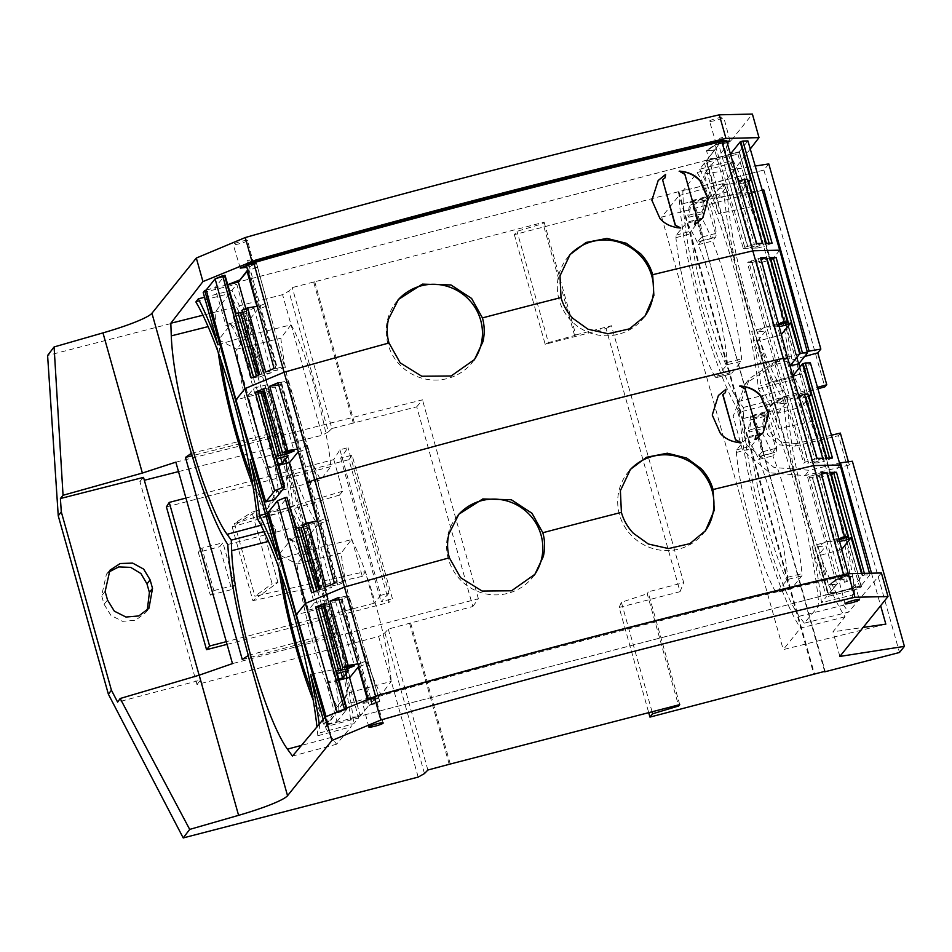 <?xml version="1.0" encoding="UTF-8"?>
<svg xmlns="http://www.w3.org/2000/svg" width="952" height="952" viewBox="0 0 952 952"><rect width="100%" height="100%" fill="white"/><g stroke="black" fill="none" stroke-linecap="round" stroke-linejoin="round"><path stroke-width="0.71" stroke-dasharray="4.76 3.57" d="M291.003 324.834L280.852 338.174L281.066 340.15C285.529 381.93 305.794 453.426 320.681 479.903L330.844 466.575L330.677 464.826C327.036 424.14 305.806 349.241 291.003 324.834L247.52 335.675L236.631 349.229L280.852 338.174M330.844 466.575L287.575 478.166L276.687 491.732L266.37 509.844L278.508 494.731A107.671 17.945 -104.5 0 0 230.693 324.632L218.555 339.745L236.631 349.229A96.973 16.16 -104.5 0 0 236.846 351.324A96.973 16.16 -104.5 0 0 276.687 491.732L320.681 479.903M278.508 494.731L287.575 478.166A93.236 15.53 -104.5 0 0 287.421 476.309A93.236 15.53 -104.5 0 0 247.52 335.675L230.693 324.632M218.555 339.745A111.408 18.564 -104.5 0 0 221.019 360.368M251.423 477.107A111.408 18.564 -104.5 0 0 266.37 509.844M252.851 485.33A119.5 19.909 75.5 0 0 271.201 522.517L275.58 528.55L264.037 531.573M278.639 567.368A119.5 19.909 75.5 0 1 275.985 539.558L275.58 528.55M195.886 301.962L229.468 293.597A143.026 23.824 75.5 0 1 267.56 393.759A143.026 23.824 75.5 0 1 290.657 509.796A143.026 23.824 75.5 0 1 327.857 608.28A143.026 23.824 75.5 0 1 351.228 726.781L336.591 744.226L331.582 737.336A119.5 19.909 75.5 0 1 313.232 700.148M229.468 293.597L215.152 312.161L202.919 315.219M218.258 352.549A119.5 19.909 75.5 0 1 215.604 324.739L215.152 312.161M311.804 691.926A111.408 18.564 75.5 0 0 326.75 724.662L338.888 709.549L347.956 692.985A93.236 15.53 -104.5 0 0 308.603 551.684A93.236 15.53 -104.5 0 0 307.912 550.494L297.012 564.048A96.973 16.16 -104.5 0 0 336.294 705.134A96.973 16.16 -104.5 0 0 337.067 706.551L347.956 692.985L391.224 681.394L381.062 694.722L380.36 693.389C365.199 665.424 345.231 593.667 341.232 552.993L297.012 564.048L278.936 554.564L291.086 539.451A107.671 17.945 75.5 0 1 338.888 709.549M281.399 575.187A111.408 18.564 75.5 0 1 278.936 554.564M336.591 744.226L292.49 756.078M324.787 717.558L326.869 724.936L360.332 715.928L356.893 703.683M326.869 724.936L325.286 726.816L358.666 717.903L353.799 723.71L320.265 732.802L317.813 735.729L351.228 726.781M368.805 727.007L362.629 703.052L375.873 697.209L394.176 692.033C548.126 648.705 697.983 610.053 843.758 576.067L843.769 575.401L848.696 575.294L837.213 578.947L828.561 584.909L836.701 584.064L829.846 592.656L835.13 592.537L351.276 718.367L362.093 713.822L369.019 705.146L360.332 715.928M362.629 703.052C363.271 703.671 366.687 702.969 372.887 700.946L369.102 705.456L379.8 701.481L378.551 697.685L379.693 701.112L369.019 705.146L362.093 713.822L351.276 718.367L861.155 585.706L828.014 594.845L706.051 160.959L739.192 151.784L747.915 140.92M317.813 735.729A143.335 23.883 -104.5 0 0 316.968 726.888M290.657 509.796L257.219 518.388M246.865 267.262L250.662 266.108L247.615 270.047M246.401 265.525L248.329 265.025L247.08 260.574A7.116 0.869 -15.7 0 1 249.769 259.979L250.947 264.477L253.791 264.573L250.662 266.108M246.306 265.156L248.329 265.025M204.549 297.262L231.979 290.336A155.723 25.942 75.5 0 1 250.983 334.759L236.75 284.148L231.979 290.336M203.204 292.478L236.75 284.148M206.275 290.086L227.742 284.707M326.75 724.662L337.067 706.551L381.062 694.722M291.086 539.451L307.912 550.494L351.383 539.653L341.232 552.993M799.787 367.246L831.322 475.905L861.155 585.706L831.322 475.905L801.643 373.719L810.366 362.867M779.712 250.174L770.942 261.086L798.835 363.735L770.942 261.086L739.192 151.784L770.644 261.455L739.192 151.784L730.398 154.069L740.799 192.34L717.332 198.444L725.46 188.317L717.582 189.15L706.598 150.999L714.726 150.13L707.86 158.627L713.119 158.496L229.277 284.327L706.598 160.257L713.119 158.496L707.86 158.627L706.598 160.257L717.332 198.444M323.216 719.438L325.286 726.816M319.217 724.198A155.414 25.894 75.5 0 1 320.265 732.802M310.566 674.468L344.445 667.281L358.666 717.903M344.445 667.281A155.723 25.942 75.5 0 1 353.799 723.71M375.873 697.209L375.707 696.578L393.997 691.39C547.959 647.872 697.887 609.209 843.769 575.401L848.696 575.294L837.213 578.947L828.668 585.278L837.355 579.482L809.176 476.44L807.689 477.452L812.675 477.345L830.489 541.747L838.89 538.856M368.602 700.255L368.424 699.637L375.695 696.578L368.424 699.637L378.551 697.685L379.8 701.481M369.923 700.101L340.221 597.38L348.884 595.595L349.087 596.19L341.708 599.272L359.785 663.603L367.71 660.283L368.638 663.056L358.773 666.769M370.602 700.065L371.851 704.492L372.506 704.468L371.078 699.446L378.551 697.685L348.884 595.595M378.706 698.221L373.208 699.458L374.541 703.897A7.116 0.869 164.3 0 0 371.851 704.492M374.303 699.268L376.028 699.47L372.887 700.946M383.192 722.973L376.028 699.47M726.566 140.813L724.996 142.098L726.745 141.443L723.08 142.883L715.249 145.085L706.491 150.63L714.643 149.821L707.86 158.627L714.726 150.13L725.46 188.317M247.639 265.037L247.806 265.644L246.473 265.786L249.126 265.596L256.6 263.823L257.73 267.203L247.77 270.594M247.579 240.523A7.473 0.904 -15.7 0 1 247.52 240.689A7.473 0.904 -15.7 0 1 240.035 243.581A7.473 0.904 -15.7 0 1 233.204 244.557A7.473 0.904 -15.7 0 1 233.264 244.39A7.473 0.904 -15.7 0 1 240.761 241.499A7.473 0.904 -15.7 0 1 247.579 240.523L253.791 264.573M250.947 264.477L256.457 263.287L257.635 266.834M247.08 260.574L247.734 260.55L249.126 265.596L256.6 263.823L268.131 305.509L257.778 309.4L249.472 319.741L226.04 325.81L227.314 324.215L242.105 320.384L248.067 312.97L233.276 316.802L236.084 313.303M217.913 344.826L250.983 334.759M351.383 539.653L352.026 540.784C367.055 566.547 388.035 641.779 391.224 681.394M723.258 183.522L678.978 195.588A134.434 22.396 -104.5 0 0 700.41 310.876A134.434 22.396 -104.5 0 0 739.466 412.204L783.758 400.637C770.965 380.264 757.935 346.504 744.666 299.38C732.231 253.458 725.091 214.843 723.258 183.522L711.168 198.575L704.254 173.978L752.401 114.073M704.254 173.978L755.222 166.041M768.788 163.922L763.873 170.039L689.141 189.388L825.17 671.255M450.272 764.028L410.621 622.977L472.846 606.519L416.726 406.837L353.299 423.081L313.648 282.042L544.127 222.173L543.033 223.541L517.019 231.324L514.354 234.644L689.569 188.805M313.648 282.042L292.264 287.575L288.861 291.11L282.577 294.644L47.6 355.477M709.502 121.094C710.299 119.654 725.436 115.739 723.758 117.405C722.949 118.833 707.812 122.76 709.502 121.094L716.547 144.93L718.343 145.025L714.726 150.13L706.598 150.999L715.249 145.085L744.773 247.341L743.298 248.365L724.627 184.307L717.582 189.15M730.065 141.027L723.758 117.405M191.459 453.283L279.983 431.292L277.544 434.326L192.173 455.722M227.778 544.485L315.981 521.839A134.434 22.396 75.5 0 1 298.309 485.449A134.434 22.396 75.5 0 1 279.983 431.292M248.27 655.369L336.353 631.831A134.434 22.396 75.5 0 1 322.621 571.962A134.434 22.396 75.5 0 1 315.981 521.839M242.284 659.558L333.914 634.865L277.544 434.326M336.353 631.831L333.914 634.865M881.397 572.973L848.565 612.112L804.273 623.155L818.91 605.698L852.516 597.297L854.967 594.381L821.481 602.64A155.723 25.942 -104.5 0 0 812.127 546.21L826.348 596.821L821.481 602.64M799.894 367.115L861.56 586.515L859.989 588.395L826.348 596.821M861.56 586.515L828.014 594.845M739.026 151.999L706.467 160.424L828.43 594.346L835.13 592.537L829.846 592.656L828.573 594.179L817.839 555.992L841.723 549.375M852.349 576.115L852.302 576.281C849.922 577.685 846.019 578.887 840.568 579.875L829.846 592.656L836.784 584.373L828.668 585.278M852.302 576.281L846.114 576.96L847.387 581.375L846.423 581.767L816.507 474.429L809.176 476.44M843.948 576.031L848.863 575.924L846.114 576.96M831.025 476.274L860.989 585.92M801.56 373.743L768.597 382.704L801.215 374.243M770.644 261.455L801.12 374.279M737.895 154.045L752.615 206.394C745.832 187.782 739.288 172.455 732.992 160.412L699.661 169.254L704.432 163.066L737.895 154.045L739.442 152.046L706.051 160.959M732.992 160.412L730.589 163.53L697.15 172.514L682.834 191.09L726.912 179.274L750.259 148.988M724.829 141.491L723.841 141.919L722.604 137.469L719.712 138.314A7.116 0.869 -15.7 0 1 722.604 137.469M726.685 141.217L723.841 141.919M727.102 142.657L718.343 145.025M284.065 452.462A155.723 25.942 75.5 0 1 293.156 506.69A155.723 25.942 75.5 0 1 311.363 549.578L284.065 452.462L250.186 459.649M265.441 513.913L293.156 506.69M278.293 559.645L311.363 549.578M376.004 698.661L346.73 595.94M373.208 699.458L374.433 699.101M372.506 704.468L374.541 703.897M848.863 575.924L848.256 573.687M847.113 576.555L818.779 473.489L816.507 474.429M846.423 581.767L844.483 582.231L843.293 577.757L840.628 578.376L811.77 475.536M840.628 578.376L837.355 579.482M721.652 137.861L723.08 142.883L715.095 144.537L706.491 150.63M715.095 144.537L718.522 143.954L747.379 246.449L744.773 247.341M718.367 143.407L719.855 143.05M719.712 138.314L721.033 142.776L716.594 144.763M247.734 260.55L249.769 259.979M253.744 263.692L282.339 366.841L284.684 367.091L277.306 370.185L265.679 371.994M256.457 263.287L284.493 366.508M783.758 400.637C786.09 434.052 793.861 474.334 807.106 521.506C820.243 566.559 832.881 598.32 845.043 616.789L832.952 631.831L863.167 627.428M804.273 623.155L799.263 616.253A119.5 19.909 75.5 0 1 743.667 418.475L743.262 407.468L738.883 401.435L783.151 390.356A119.904 19.98 75.5 0 1 727.364 191.911L726.912 179.274M783.151 390.356L787.363 396.163L787.744 406.73A119.904 19.98 75.5 0 0 843.531 605.174L848.565 612.112M839.866 656.428L832.952 631.831M711.168 198.575L762.231 190.102M763.873 170.039L824.825 386.857M831.429 435.219L796.645 443.537L794.777 446.179L779.283 444.846L767.49 434.528L764.147 419.356L770.584 405.421L781.497 398.9L817.911 388.785M794.777 446.179L838.545 435.671L899.485 652.489M824.622 671.398L689.141 189.388M678.871 191.578L814.484 674.028M678.324 192.185L813.936 674.635M514.354 234.644L545.175 344.279L606.079 328.511L680.049 591.68L619.145 607.447L648.717 712.655M544.127 222.173L575.829 334.937L574.627 335.544L548.412 342.637L517.019 231.324M548.412 342.637L545.175 344.279M574.627 335.544L543.033 223.541M575.829 334.937L611.47 325.715L683.691 582.636L648.038 591.87L647.217 593.786L678.359 704.98M679.74 704.623L648.038 591.87M354.322 422.64L314.672 281.578M353.299 423.081L331.879 428.507L292.264 287.575M331.879 428.507L328.428 431.863L288.861 291.11M328.428 431.863L322.097 435.243L282.577 294.644M418.178 777.094L378.658 636.495L196.993 684.548L139.885 481.391L144.335 480.272M178.512 471.609L322.097 435.243M147.262 610.268L145.823 612.481L135.577 620.276L122.618 621.347L110.92 615.397L104.054 604.234L101.65 595.666L106.434 574.187L108.266 572.319M721.033 142.776L719.724 143.228M472.846 606.519L478.368 598.737L232.478 663.603M410.621 622.977L388.261 629.093L384.905 632.818L378.658 636.495M196.993 684.548L200.503 680.097L117.631 702.124M416.726 406.837L422.462 399.84L175.846 462.148M139.885 481.391L143.526 477.38M478.368 598.737L422.462 399.84M185.938 498.063L333.795 459.59L339.912 449.76L348.027 447.678L340.685 458.126L352.073 455.199L392.438 598.772L389.047 602.426L348.932 459.685L352.073 455.199M339.912 449.76L380.824 595.321L388.94 593.227L348.027 447.678M277.925 582.445L257.683 510.439L251.959 512.128L272.094 583.731L277.925 582.445L260.777 594.929L254.91 596.238L272.094 583.731M652.072 711.787L621.382 602.259L647.217 593.786M621.382 602.259L619.145 607.447M838.545 435.671L840.354 433.089M848.411 461.756L849.327 465.004L852.361 461.22M871.508 573.187L880.636 605.698M424.473 773.559L384.905 632.818M427.876 770.025L388.261 629.093M449.261 764.492L409.61 623.441M843.293 577.757L838.783 579.816L845.043 603.711M847.387 581.375A7.116 0.869 164.3 0 0 844.483 582.231M838.843 579.661L840.568 579.875M697.15 172.514A143.026 23.824 75.5 0 1 735.241 272.688A143.026 23.824 75.5 0 1 758.339 388.713A143.026 23.824 75.5 0 1 795.539 487.21A143.026 23.824 75.5 0 1 818.91 605.698M738.883 401.435A119.5 19.909 75.5 0 1 683.286 203.657L682.834 191.09M765.039 416.322L763.385 428.388A104.565 17.422 75.5 0 0 762.409 426.544L764.17 413.692A20.908 3.487 75.5 0 1 764.682 412.145A20.908 3.487 75.5 0 1 765.051 411.883A20.908 3.487 75.5 0 1 773.333 429.995A20.908 3.487 75.5 0 1 775.916 452.105L772.869 455.889A93.355 15.553 75.5 0 1 801.977 573.639A7.473 1.25 75.5 0 1 801.81 575.936L791.588 588.657A7.473 1.25 75.5 0 1 791.445 588.752A7.473 1.25 75.5 0 1 790.446 587.67A97.092 16.172 75.5 0 1 751.33 448.499A7.473 1.25 75.5 0 1 751.461 445.917L761.683 433.196A7.473 1.25 75.5 0 1 761.814 433.112A7.473 1.25 75.5 0 1 762.719 434.005A93.355 15.553 75.5 0 1 771.846 453.319L775.832 448.356L766.443 414.953A17.921 2.987 75.5 0 0 765.801 414.774A17.921 2.987 75.5 0 0 765.039 416.322L751.092 419.939L749.2 432.065L763.385 428.388M704.658 201.503A17.921 2.987 75.5 0 1 705.42 199.956A17.921 2.987 75.5 0 1 706.063 200.134L715.452 233.537L711.465 238.5A93.355 15.553 75.5 0 0 702.338 219.186A7.473 1.25 75.5 0 0 701.434 218.294A7.473 1.25 75.5 0 0 701.303 218.377L691.081 231.098A7.473 1.25 75.5 0 0 690.95 233.68A97.092 16.172 75.5 0 0 730.065 372.851A7.473 1.25 75.5 0 0 731.065 373.934A7.473 1.25 75.5 0 0 731.207 373.838L741.429 361.117A7.473 1.25 75.5 0 0 741.596 358.821A93.355 15.553 75.5 0 0 712.489 241.07L715.523 237.286A20.908 3.487 75.5 0 0 712.953 215.176A20.908 3.487 75.5 0 0 704.67 197.064A20.908 3.487 75.5 0 0 704.29 197.326A20.908 3.487 75.5 0 0 703.79 198.873L702.029 211.725A104.565 17.422 75.5 0 1 703.004 213.569L704.658 201.503L690.712 205.12L688.82 217.246L687.856 215.485L689.867 202.597L703.79 198.873M730.589 163.53C743.238 185.533 755.971 219.008 768.788 263.966C779.7 303.188 787.078 338.805 790.957 370.792A143.335 23.883 75.5 0 1 791.909 379.967A143.335 23.883 75.5 0 1 829.085 478.475A143.335 23.883 75.5 0 1 852.516 597.297M739.442 152.046L798.918 363.628M854.967 594.381C852.992 576.96 849.755 557.515 845.269 536.047L859.989 588.395M812.996 421.212C806.558 403.529 800.323 388.797 794.289 377.004C792.29 360.201 789.148 341.613 784.888 321.229L812.996 421.212L779.045 428.507A155.723 25.942 -104.5 0 0 760.838 385.608A155.723 25.942 -104.5 0 0 751.747 331.391L779.045 428.507M845.269 536.047L812.127 546.21M752.615 206.394L718.665 213.688L704.432 163.066M699.661 169.254A155.723 25.942 75.5 0 1 718.665 213.688M739.466 412.204A134.434 22.396 -104.5 0 0 762.849 533.025A134.434 22.396 -104.5 0 0 800.549 628.082L845.043 616.789M762.266 190.245L661.676 217.115L678.978 195.588M743.262 407.468L787.363 396.163M885.824 624.131L783.246 649.609L800.549 628.082M661.676 217.115L783.246 649.609M804.654 356.488L773.976 364.973L778.224 359.678L749.652 378.432L737.455 410.978L746.737 444.87L774.059 467.515L809.319 470.288L839.521 463.065M778.224 359.678L807.236 351.657M796.645 443.537L781.33 442.192L769.668 431.958L766.36 416.952L772.726 403.184L783.496 396.746L817.494 387.333M849.327 465.004L805.059 475.583L769.811 472.811L742.477 450.165L733.195 416.274L745.404 383.727L773.976 364.973M680.049 591.68L683.691 582.636M606.079 328.511L611.47 325.715M200.503 680.097L199.123 675.194M166.421 506.928L348.932 459.685M333.795 459.59L342.684 491.22L339.447 495.076L362.307 576.4L365.282 571.616L374.172 603.247L380.824 595.321M388.94 593.227L381.038 601.712L392.438 598.772M374.172 603.247L226.314 641.672M227.064 644.361L389.047 602.426M340.685 458.126L381.038 601.712M339.447 495.076L232.181 526.908L257.683 510.439M232.181 526.908L252.911 600.664L260.777 594.929L365.282 571.616M342.684 491.22L234.454 523.445L251.959 512.128M234.454 523.445L254.91 596.238M758.339 388.713L791.909 379.967M765.801 414.774L751.913 418.368L766.443 414.953M775.832 448.356L761.969 451.938L752.58 418.547L751.092 419.939M761.969 451.938L757.697 456.996L771.846 453.319M761.814 433.112L747.379 437.039L757.697 456.996M791.445 588.752L776.416 592.501L775.392 591.442C759.708 563.977 740.001 493.79 736.324 452.474L736.503 449.939L747.379 437.039L761.683 433.196M791.588 588.657L776.546 592.406L787.435 579.53L801.81 575.936M765.051 411.883L750.795 415.869C754.27 410.609 765.777 451.545 761.969 455.591L758.708 459.447C765.087 475.131 771.168 494.35 776.927 517.091C782.58 539.974 786.15 560.026 787.637 577.257L787.435 579.53M758.708 459.447L772.869 455.889M750.795 415.869L748.236 430.304L762.409 426.544M749.2 432.065L748.236 430.304M705.42 199.956L691.521 203.549L706.063 200.134M715.452 233.537L701.588 237.119L692.199 203.728L690.712 205.12M701.588 237.119L697.316 242.177L711.465 238.5M697.316 242.177L686.999 222.221L701.303 218.377M701.434 218.294L686.999 222.221L676.122 235.12L675.944 237.655C679.68 279.281 699.423 349.42 715.011 376.623L730.065 372.851M715.011 376.623L716.023 377.682L731.065 373.934M731.207 373.838L716.166 377.587L727.054 364.711L741.429 361.117M704.67 197.064L690.414 201.05C693.889 195.791 705.396 236.727 701.588 240.773L698.316 244.628C711.787 277.496 724.853 330.677 727.257 362.438L727.054 364.711M698.316 244.628L712.489 241.07M690.414 201.05L689.867 202.597M702.029 211.725L687.856 215.485M688.82 217.246L703.004 213.569M794.289 377.004L760.838 385.608M784.888 321.229L751.747 331.391M362.307 576.4L252.911 600.664M210.321 595.095L231.705 589.562L219.674 546.745L222.935 542.759L201.967 548.209L213.879 590.597L210.321 595.095L198.29 552.279L219.674 546.745M213.879 590.597L234.846 585.135L222.935 542.759M234.846 585.135L231.705 589.562M198.29 552.279L201.967 548.209M344.398 708.931L344.6 709.633L336.984 712.917L345.778 710.632L346.945 709.169L344.6 709.645L337.103 712.774L346.433 709.276L346.135 708.193M223.815 276.711L215.021 278.995L223.815 276.711L224.981 275.259L215.021 287.659L226.04 325.81M307.425 482.712L310.09 482.533L337.758 583.064L342.72 581.66L345.076 581.91L337.686 585.004L326.06 586.813M278.079 382.752L279.84 382.561L308.757 482.569L336.211 583.112L337.758 583.064M279.84 382.561L288.504 380.776L288.706 381.371L281.316 384.453L299.404 448.785L297.548 449.07M342.72 581.66L314.862 481.177L310.09 482.533L281.387 382.514M334.45 583.302L336.211 583.112M278.698 384.858L281.316 384.453M344.874 581.327L317.552 480.76L314.862 481.177L286.35 381.121M288.504 380.776L328.511 520.327L318.17 524.219L317.325 521.232M337.686 585.004L319.67 520.863L327.595 517.543L328.511 520.327M327.595 517.543L345.076 581.91M319.67 520.863L317.754 521.16M288.706 381.371L307.329 445.465L299.404 448.785M307.329 445.465L308.258 448.237L298.392 451.95M318.694 484.163L308.258 448.237M349.979 677.3L309.852 534.56L318.17 524.219M309.852 534.56L286.421 540.629L287.694 539.034L302.486 535.202L308.448 527.789L293.656 531.621L296.465 528.122M303.426 527.241L314.422 523.064L302.795 524.873M313.922 591.894L319.42 591.977L331.677 587.515L320.05 589.324M311.649 592.834L314.065 592.382M268.547 511.914L277.46 509.606L287.445 497.182M341.768 597.332L371.078 699.446L368.424 699.637L368.21 698.935M843.591 574.746L843.769 575.401C697.887 609.209 547.959 647.872 393.997 691.39L375.54 696.019M338.769 678.931L327.821 681.775L326.536 683.357L336.984 721.58L328.202 723.853L336.889 712.072M314.422 523.064L331.677 587.515M263.68 388.785L275.306 386.976L264.347 391.07M275.306 386.976L294.156 450.974M276.199 456.044L273.391 459.542L276.901 458.638M278.389 464.124L267.441 466.956L266.155 468.539L278.71 465.29M245.842 308.615L289.122 462.601M306.223 523.433L349.503 677.419M367.377 699.28L369.019 705.146L379.693 701.112L368.638 663.056M249.472 319.741L289.598 462.482M256.945 306.413L257.778 309.4M329.832 606.031L296.322 614.706M277.46 509.606L286.421 540.629M302.486 535.202L322.014 606.626L308.46 610.137L314.255 602.937L293.656 531.621M327.821 681.775L308.46 610.137L287.694 539.034M341.03 672.481L322.014 606.626L327.797 599.427L308.448 527.789M348.563 670.529L327.797 599.427L314.255 602.937L333.771 674.361L336.591 670.862M317.266 592.311L317.064 591.716M318.813 589.847L319.42 591.977M306.496 526.373L324.299 590.609M328.202 723.853L326.084 716.606M344.6 709.633L346.945 709.169L346.635 707.99M324.061 603.604L335.687 601.795L324.727 605.888M335.687 601.795L354.537 665.793M357.928 663.889L359.785 663.603M337.282 673.457L333.771 674.361M339.09 680.109L326.536 683.357M339.079 599.677L341.708 599.272M338.46 597.57L340.221 597.38M807.689 477.452L825.134 541.866L818.089 546.71L828.561 584.909L836.701 584.064L825.967 545.877L817.839 555.992M336.984 721.58L346.945 709.169M285.671 452.295L267.928 390.058M227.314 324.215L248.079 395.318L253.875 388.118L267.417 384.608L261.633 391.808L248.079 395.318L267.441 466.956M233.276 316.802L273.391 459.542M274.652 499.61L266.155 468.539M248.067 312.97L267.417 384.608L288.182 455.71M242.105 320.384L280.65 457.662M269.452 391.212L235.941 399.888M274.069 368.483L275.818 368.293L247.806 265.644L249.126 265.596L277.377 368.245L282.339 366.841M756.673 243.534L754.377 244.402L724.996 142.098L723.08 142.883L752.116 245.342L747.379 246.449M275.818 368.293L277.377 368.245M257.373 306.342L259.289 306.044L277.306 370.185M243.046 312.423L254.041 308.246L242.403 310.055M259.289 306.044L267.203 302.724L268.131 305.509M254.041 308.246L271.296 372.696L259.67 374.505M251.268 378.015L259.039 377.159L271.296 372.696M840.092 464.993L831.322 475.905L801.643 373.719L792.718 376.04L801.179 407.158L777.713 413.263L757.459 341.173L780.914 335.08L789.993 366.032M841.306 549.899L852.361 587.991L861.155 585.706L869.89 574.841L869.45 573.223M206.239 289.932L215.021 287.659M346.052 667.114L328.309 604.877M367.71 660.283L349.087 596.19M818.089 546.71L825.967 545.877M821.064 472.632L818.779 473.489M864.368 573.33L864.821 574.96L869.89 574.841M534.072 575.389A48.528 47.493 -141.2 0 1 533.275 576.472A48.528 47.493 -141.2 0 1 474.489 590.026A48.528 47.493 -141.2 0 1 447.809 535.286A48.528 47.493 -141.2 0 1 457.638 515.687A48.528 47.493 -141.2 0 1 458.245 514.972M704.908 531.466A48.528 47.493 -141.2 0 1 704.373 532.168A48.528 47.493 -141.2 0 1 631.414 535.452A48.528 47.493 -141.2 0 1 628.736 471.383A48.528 47.493 -141.2 0 1 629.688 470.3M745.249 389.082L757.947 434.576M739.894 385.929L745.035 389.285L757.828 434.683M739.823 386.012L744.916 389.38M755.055 439.55L755.864 435.861M762.885 432.981L754.829 439.824M755.638 436.087L754.924 439.717M741.096 442.858L740.906 443.12C732.861 442.751 725.948 439.598 720.188 433.66L712.025 414.608L718.474 395.437M725.376 392.724L722.735 394.663M644.528 316.647A48.528 47.493 -141.2 0 1 643.992 317.349A48.528 47.493 -141.2 0 1 571.033 320.634A48.528 47.493 -141.2 0 1 568.356 256.564A48.528 47.493 -141.2 0 1 569.308 255.481M473.691 360.57A48.528 47.493 -141.2 0 1 472.882 361.653A48.528 47.493 -141.2 0 1 414.108 375.207A48.528 47.493 -141.2 0 1 387.428 320.467A48.528 47.493 -141.2 0 1 397.258 300.868A48.528 47.493 -141.2 0 1 397.865 300.154M256.885 377.492L256.683 376.897M267.203 302.724L284.684 367.091M754.377 244.402L752.116 245.342M258.42 375.028L259.039 377.159M246.116 311.554L263.918 375.79M762.35 243.415L748.284 248.246L729.982 184.188L724.627 184.307M729.982 184.188L738.431 181.285M738.883 183.986L757.34 248.044L763.968 246.485L746.273 182.249L738.883 183.986L733.528 184.105L747.594 179.262M746.273 182.249L748.105 180.987M750.64 180.095L740.799 192.34M778.784 325.072L773.655 326.845L779.01 326.714L761.35 262.324L756.364 262.431L770.43 257.587M778.51 324.037L770.108 326.929L752.294 262.526L747.308 262.633L758.387 258.67L814.757 459.221L805.166 462.16L803.678 463.184L808.664 463.065L790.362 399.007L785.007 399.126L777.962 403.969L785.852 403.136L765.587 331.058L757.697 331.891L764.753 327.048L770.108 326.929M757.459 341.173L765.587 331.058M777.713 413.263L785.852 403.136M790.362 399.007L798.811 396.103M832.464 458.007L824.349 461.303L806.653 397.067L799.275 398.805L793.908 398.924L807.974 394.08M806.653 397.067L808.486 395.806M811.021 394.913L801.179 407.158M864.821 574.96L862.167 575.793L861.477 573.402M852.361 587.991L862.167 575.793M839.164 539.891L834.035 541.664L839.39 541.533L821.731 477.13L816.745 477.25L834.035 541.664M825.134 541.866L830.489 541.747M821.516 474.298L812.675 477.345M830.81 472.406L816.745 477.25M831.203 473.906L828.359 475.583L821.731 477.13M862.738 575.627L862.096 573.378M826.8 458.138L812.734 462.981L817.72 462.862L824.349 461.303M812.734 462.981L793.908 398.924M822.73 458.233L808.664 463.065M817.054 458.352L814.757 459.221M787.744 358.368L784.055 359.82L812.496 460.149M829.513 458.079L829.727 458.876M760.684 257.813L758.387 258.67M752.294 262.526L761.136 259.48M773.655 326.845L756.364 262.431M761.35 262.324L767.978 260.765L770.822 259.087M658.094 180.618L651.644 199.789L659.807 218.841C665.567 224.779 672.481 227.933 680.525 228.301L680.656 227.837M664.996 177.893L662.354 179.845M679.514 171.11L684.869 174.264M694.674 224.731L695.484 221.042M702.505 218.163L694.436 225.005M695.257 221.269L694.543 224.898M772.084 243.188L763.968 246.485M769.121 243.26L769.347 244.057M757.34 248.044L752.354 248.163L766.419 243.319M752.354 248.163L733.528 184.105M748.284 248.246L743.298 248.365M754.817 203.847L766.11 245.021M781.378 298.381L770.12 259.289M764.753 327.048L747.308 262.633M756.126 259.61L784.055 359.82L776.249 362.01L767.598 367.948L757.697 331.891M805.166 462.16L776.249 362.01L748.796 261.621M767.598 367.948L777.962 403.969M767.978 260.765L785.733 322.68M785.007 399.126L803.678 463.184M799.275 398.805L817.72 462.862M815.198 418.666L826.491 459.84M841.758 513.199L830.501 474.108M846.114 537.499L828.359 475.583M751.39 260.717L807.76 461.268M684.643 174.466L697.447 219.864M684.536 174.561L679.252 171.622M271.201 522.517L260.931 525.266M275.985 539.558L268.476 541.438M331.582 737.336L301.439 745.404M377.504 695.448L376.076 697.15M215.604 324.739L208.095 326.619M845.186 574.365L843.758 576.067M799.263 616.253L843.531 605.174M683.286 203.657L727.364 191.911M743.667 418.475L787.744 406.73M783.496 396.746L781.497 398.9M107.552 600.105L104.054 604.234M105.136 591.537L101.65 595.666M805.059 475.583L809.319 470.288M748.439 437.813L762.719 434.005M736.503 449.939L751.461 445.917M736.324 452.474L751.33 448.499M775.392 591.442L790.446 587.67M787.637 577.257L801.977 573.639M761.969 455.591L775.916 452.105M750.247 417.416L764.17 413.692M688.058 222.994L702.338 219.186M676.122 235.12L691.081 231.098M675.944 237.655L690.95 233.68M727.257 362.438L741.596 358.821M701.588 240.773L715.523 237.286M336.984 712.917L345.778 710.632M684.797 174.347L697.566 219.757M240.273 268.119L233.204 244.557M852.349 576.103L859.43 599.677M772.715 403.184L770.584 405.421M145.823 612.481L148.964 608.221M106.434 574.187L109.885 570.236M745.404 383.715L749.652 378.42M534.917 574.306L533.275 576.472M458.852 514.247L457.638 515.687M630.486 469.324L628.736 471.383M705.242 531.026L704.373 532.168M644.861 316.207L643.992 317.349M570.105 254.505L568.356 256.564M398.471 299.428L397.258 300.868M474.536 359.487L472.882 361.653"/><path stroke-width="1.43" d="M221.019 360.368A111.408 18.564 -104.5 0 0 251.423 477.107M313.232 700.148A119.5 19.909 75.5 0 1 278.639 567.368M252.851 485.33A119.5 19.909 75.5 0 1 218.258 352.549M311.804 691.926A111.408 18.564 75.5 0 1 281.399 575.187M264.037 531.573L231.276 540.129L227.064 534.322A119.904 19.98 -104.5 0 1 171.277 335.877L170.825 323.24L202.943 281.59L255.172 260.253C415.12 214.628 571.021 174.264 722.854 139.171L721.461 140.979C575.603 174.656 425.734 213.296 271.867 256.909L253.577 262.109L253.756 262.74L272.046 257.552C426.032 214.081 575.96 175.418 721.83 141.562L726.745 141.443L756.673 243.534L762.35 243.415L744.048 179.345L747.594 179.262L766.419 243.319L772.084 243.188L742.846 141.039L740.204 141.872L750.64 180.095L748.486 180.737L754.817 203.847M231.276 540.129L231.657 550.696A119.904 19.98 -104.5 0 0 287.445 749.141L292.49 756.078L325.31 716.939L377.504 695.448C537.547 650.133 693.437 609.78 845.186 574.365L848.28 573.675L854.92 597.273A1269.682 154.26 164.3 0 0 380.871 719.998L374.243 696.4M316.968 726.888A143.335 23.883 -104.5 0 0 294.394 616.908A143.335 23.883 -104.5 0 0 257.219 518.388A143.335 23.883 -104.5 0 0 256.255 509.225A143.335 23.883 -104.5 0 0 234.097 402.387A143.335 23.883 -104.5 0 0 195.886 301.962L198.29 298.845L204.549 297.262M247.615 270.047L240.094 279.805L229.277 284.327L238.369 282.042L245.842 308.615M246.401 265.525L240.273 268.131L246.865 267.262M721.461 140.979L721.83 141.562C575.96 175.418 426.032 214.081 272.046 257.552A1258.972 152.963 164.3 0 0 253.756 262.74L246.473 265.786L246.306 265.156L253.577 262.109M202.919 315.219L170.825 323.24M206.275 290.086L204.739 290.479L203.204 292.478L217.913 344.826A155.414 25.894 75.5 0 0 198.29 298.845M227.742 284.707L240.094 279.805L247.056 271.213L256.945 306.413M202.943 281.59L196.314 258.04L245.271 237.548L251.899 261.157M102.971 332.891L142.372 473.061L175.846 462.148L232.478 663.603L199.182 675.182L238.583 815.34L189.698 829.406L183.212 837.927L108.385 694.198L58.251 515.817L47.6 355.477L54.086 346.956L102.971 332.891A56.013 6.807 164.3 0 0 124.153 326.203A56.013 6.807 164.3 0 0 128.722 324.584A56.013 6.807 164.3 0 0 151.939 313.256L196.314 258.04M248.139 655.523L248.27 655.369A133.625 22.265 75.5 0 1 234.418 595.131A133.625 22.265 75.5 0 1 227.778 544.485A133.625 22.265 75.5 0 1 209.88 507.832A133.625 22.265 75.5 0 1 191.459 453.283L185.461 457.412L242.284 659.558L248.139 655.523L287.54 795.705L331.927 740.489L325.31 716.939M204.739 290.479L324.787 717.558M789.993 366.032L798.835 363.735L799.787 367.246M319.217 724.198A155.414 25.894 75.5 0 0 310.566 674.468L323.216 719.438M250.186 459.649A155.414 25.894 75.5 0 1 259.587 515.437A155.414 25.894 75.5 0 1 278.293 559.645L250.186 459.649M331.927 740.489L380.871 719.998M383.132 723.139A7.473 0.904 164.3 0 0 383.192 722.973A7.473 0.904 164.3 0 0 376.349 723.948A7.473 0.904 164.3 0 0 368.864 726.84A7.473 0.904 164.3 0 0 368.805 727.007A7.473 0.904 164.3 0 0 375.635 726.031A7.473 0.904 164.3 0 0 383.132 723.139M238.369 282.042L247.77 270.594M725.948 138.433L759.018 137.624L752.401 114.073L719.307 114.823L725.948 138.433L722.854 139.171M719.307 114.823A1269.682 154.26 164.3 0 0 245.271 237.548M755.222 166.041L768.788 163.922L820.838 349.075L809.093 351.145L763.754 189.853L762.266 190.245M238.583 815.34A56.013 6.807 164.3 0 0 259.753 808.653A56.013 6.807 164.3 0 0 264.323 807.034A56.013 6.807 164.3 0 0 287.54 795.705M185.461 457.412L192.173 455.722M183.212 837.927L418.178 777.094L424.473 773.559L427.876 770.025L450.272 764.028L679.74 704.623L678.645 705.991L652.62 713.774L649.954 717.094L824.622 671.398M848.28 573.675L881.397 572.973L888.014 596.523L839.866 656.428L904.4 646.372L899.485 652.489L824.753 671.838M888.014 596.523L854.92 597.273M859.37 599.855A7.473 0.904 164.3 0 0 859.43 599.677A7.473 0.904 164.3 0 0 852.587 600.652A7.473 0.904 164.3 0 0 845.102 603.544A7.473 0.904 164.3 0 0 845.043 603.711A7.473 0.904 164.3 0 0 851.873 602.735A7.473 0.904 164.3 0 0 859.37 599.855M759.018 137.624L750.259 148.988M721.652 140.932L726.566 140.813L726.745 141.443L721.83 141.562L813.662 465.599A1259.972 153.082 164.3 0 0 758.637 478.535A1259.972 153.082 164.3 0 0 713.06 489.53C710.93 481.867 706.979 474.929 701.196 468.717L686.725 458.079L667.34 453.212L646.467 457.269L630.486 469.336L620.383 490.661L621.406 512.378A1259.972 153.082 164.3 0 0 542.818 532.727C544.996 540.391 545.163 548.304 543.342 556.456L534.917 574.306L511.569 590.787L482.152 591.061L460.578 577.685L449.38 557.801A1259.972 153.082 164.3 0 0 363.164 581.767A1259.972 153.082 164.3 0 0 344.469 587.075L314.719 479.665L307.425 482.712L334.45 583.302L326.06 586.813L308.043 522.672L302.795 524.873L320.05 589.324L311.649 592.834L285.005 497.67L286.885 497.313L313.922 591.894M727.102 142.657L730.053 141.015L726.685 141.217M259.587 515.437L265.441 513.913M762.231 190.102L763.754 189.853M820.838 349.075L817.804 352.859L826.764 384.763L824.825 386.857L817.911 388.785M648.717 712.655L649.954 717.094M144.335 480.272L178.512 471.609M108.266 572.319L118.762 566.916L130.674 567.38L140.967 573.568L146.989 583.933L149.404 592.489L147.262 610.268M199.123 675.194L143.526 477.38L60.404 498.527L61.285 511.807L58.251 515.817M60.404 498.527L63.046 495.278L54.086 346.956M142.372 473.061L63.046 495.278M199.182 675.182L120.166 698.506L117.631 702.124L111.432 690.224L108.385 694.198M120.166 698.506L189.698 829.406M678.359 704.98L678.645 705.991M652.62 713.774L652.072 711.787M831.429 435.219L840.354 433.089L848.411 461.756M904.4 646.372L852.361 461.22L840.485 462.839L871.508 573.187M880.636 605.698L885.824 624.131L863.167 627.428M798.918 363.628L799.894 367.115M839.521 463.065L840.485 462.839M807.236 351.657L809.093 351.145M817.804 352.859L804.654 356.488M817.494 387.333L826.764 384.763M61.285 511.807L111.432 690.224M152.522 588.407L150.107 579.839L143.669 569.117L132.649 563.108L120.214 563.524L109.885 570.236L105.136 591.537L107.552 600.105L114.347 611.16L125.95 617.039L138.802 615.944L148.964 608.221L152.522 588.407L149.404 592.489M206.536 649.669L166.421 506.928L169.242 502.406L209.607 646.015L206.536 649.669L227.064 644.361M185.938 498.063L169.242 502.406M226.314 641.672L209.607 646.015M257.373 306.342L247.651 307.853L242.403 310.055L259.67 374.505L251.268 378.015L222.637 275.723L215.021 278.995L224.47 275.378L253.541 377.075M222.637 275.723L215.128 278.865L245.009 388.606L235.941 399.888L265.739 501.918L274.652 490.839L245.009 388.606L284.089 372.256L314.719 479.665A1258.996 152.963 164.3 0 1 333.022 474.465A1258.996 152.963 164.3 0 1 782.806 358.476L787.744 358.368L817.054 458.352L822.73 458.233L804.428 394.164L807.974 394.08L826.8 458.138L832.464 458.007L805.273 362.974L802.536 363.831L811.021 394.913L808.867 395.556L815.198 418.666M274.652 490.839L282.197 487.674L255.279 392.295L263.68 388.785L282.53 452.795L287.778 450.593L269.69 386.262L278.079 382.752L307.425 482.712M269.69 386.262L278.698 384.858M317.754 521.16L308.043 522.672M326.084 716.606L296.322 614.706L268.547 511.914L277.46 500.823L285.005 497.67M277.46 500.823L305.39 603.425L344.469 587.075L375.54 696.019M287.778 450.593L297.548 449.07M298.392 451.95L317.325 521.232M286.885 497.313L296.465 528.122L303.426 527.241M296.322 614.706L305.39 603.425L336.889 712.072M344.398 708.931L315.659 607.114L324.727 605.888M368.21 698.935L338.46 597.57L330.07 601.081L348.158 665.412L342.91 667.614L324.061 603.604L315.659 607.114M255.279 392.295L264.347 391.07M282.53 452.795L294.156 450.974L286.243 454.294L285.671 452.295M265.739 501.918L274.652 499.61L284.636 487.198L276.199 456.044L286.243 454.294M280.65 457.662L282.232 463.124L288.182 455.71L276.901 458.638M282.232 463.124L278.389 464.124M297.905 452.14L289.598 462.482L278.71 465.29M247.651 307.853L265.679 371.994L274.069 368.483L246.473 265.786L253.756 262.74L284.089 372.256L302.784 366.948A1259.972 153.082 -15.7 0 1 388.999 342.982L400.197 362.867L421.772 376.242L451.188 375.969L474.536 359.487L482.962 341.637C484.782 333.486 484.616 325.572 482.426 317.908A1259.972 153.082 -15.7 0 1 561.025 297.56C563.132 305.247 567.083 312.173 572.878 318.361L587.943 329.19L608.126 333.759L629.451 328.857L644.861 316.207M282.197 487.674L284.636 487.198M284.077 487.317L257.695 391.831M289.122 462.601L306.223 523.433M349.503 677.419L356.893 703.683M339.09 680.109L349.979 677.3L358.285 666.959L367.377 699.28M298.464 527.694L316.766 590.704L298.654 528.277M301.153 527.884L318.813 589.847M346.135 708.193L318.075 606.65M342.91 667.614L354.537 665.793L346.623 669.113L346.052 667.114M348.158 665.412L357.928 663.889M346.635 707.99L336.591 670.862L346.623 669.113M341.03 672.481L342.613 677.943L348.563 670.529L337.282 673.457M342.613 677.943L338.769 678.931M330.07 601.081L339.079 599.677M449.38 557.801C447.178 550.149 447 542.235 448.856 534.048L458.852 514.247L482.783 498.955L511.331 499.764L531.99 513.259L542.818 532.727M763.278 432.482L768.645 413.239L760.577 395.449C755.638 389.868 748.748 386.69 739.894 385.929L745.249 389.082L758.078 434.421L755.721 435.98L755.055 439.55L762.885 432.981M718.582 395.306L725.936 389.273L725.46 392.617L722.735 394.663L735.539 439.991L741.096 442.858C732.231 442.109 725.329 438.967 720.39 433.41L712.263 415.072L718.379 395.544M722.913 394.414L735.539 439.991M741.037 442.656L735.729 439.753M278.198 455.603L260.693 391.177M278.389 456.187L260.896 391.772M280.888 455.806L263.05 391.439M645.111 315.885L653.869 295.453L652.679 274.712A1259.972 153.082 -15.7 0 1 698.256 263.716A1259.972 153.082 -15.7 0 1 753.282 250.781L779.712 250.174L807.558 352.871L802.465 352.99L776.094 257.457L770.822 259.087M215.021 278.995L206.239 289.932L235.941 399.888M224.981 275.259L236.084 313.303L243.046 312.423M338.579 670.422L321.074 605.996M338.769 671.005L321.276 606.591M341.268 670.624L323.43 606.257M848.256 573.687L821.064 472.632L826.741 472.501L821.516 474.298M864.368 573.33L836.487 472.275L830.81 472.406L848.101 536.821L844.555 536.904L826.741 472.501M869.45 573.223L840.092 464.993L813.662 465.599L843.769 575.401M713.06 489.53L714.25 510.272L705.491 530.704L689.831 543.675L668.506 548.578L648.324 544.008L633.258 533.179C627.463 526.991 623.524 520.066 621.406 512.378M458.245 514.972A48.528 47.493 -141.2 0 1 516.436 504.727A48.528 47.493 -141.2 0 1 541.617 558.705A48.528 47.493 -141.2 0 1 534.072 575.389M629.688 470.3A48.528 47.493 -141.2 0 1 700.22 469.943A48.528 47.493 -141.2 0 1 704.908 531.466M805.273 362.974L810.366 362.867L840.092 464.993M758.078 434.421L755.638 436.087M763.076 432.732L768.502 414.084L760.386 395.687C754.591 389.677 747.653 386.5 739.549 386.167M725.936 389.273L718.474 395.437M725.376 392.724L725.745 389.511M776.094 257.457L770.43 257.587L787.721 322.002L784.174 322.085L766.36 257.683L760.684 257.813L787.744 358.368M388.999 342.982C386.798 335.33 386.619 327.417 388.475 319.229L398.471 299.428L422.402 284.136L450.95 284.945L471.609 298.44L482.426 317.908M652.679 274.712C650.549 267.048 646.587 260.11 640.815 253.898L626.333 243.26L606.959 238.393L586.087 242.451L570.105 254.517L560.002 275.842L561.025 297.56M665.555 174.454L658.201 180.487L651.882 200.253L660.01 218.591C664.948 224.148 671.838 227.302 680.704 228.04L675.158 225.172L662.532 179.595L675.349 224.934M665.615 174.68L665.079 177.798L662.532 179.595M702.897 217.663L708.264 198.421L700.196 180.63C695.257 175.049 688.367 171.872 679.514 171.11L684.869 174.264L697.697 219.603L695.341 221.161L694.674 224.731L702.505 218.163M569.308 255.481A48.528 47.493 -141.2 0 1 639.839 255.124A48.528 47.493 -141.2 0 1 644.528 316.647M397.865 300.154A48.528 47.493 -141.2 0 1 456.056 289.908A48.528 47.493 -141.2 0 1 481.236 343.886A48.528 47.493 -141.2 0 1 473.691 360.57M238.083 312.875L256.385 375.885L238.274 313.458M742.846 141.039L747.915 140.92L779.712 250.174M240.773 313.065L258.42 375.028M738.431 181.285L744.048 179.345M730.434 154.022L740.204 141.872M798.835 363.735L807.558 352.871M802.465 352.99L799.728 353.846L790.755 322.835L786.4 324.989L779.212 326.667M789.981 365.973L799.728 353.846M781.342 334.557L790.755 322.835M787.721 322.002L778.784 325.072M784.174 322.085L778.51 324.037M798.811 396.103L804.428 394.164M792.873 375.862L802.536 363.831M861.477 573.402L851.136 537.654L846.78 539.808L839.593 541.486M841.723 549.375L851.136 537.654M848.101 536.821L839.164 539.891M844.555 536.904L838.89 538.856M836.487 472.275L831.203 473.906M862.096 573.378L833.75 473.156M803.143 363.652L829.513 458.079M755.864 435.861L757.09 435.088M800.334 353.668L773.357 258.337M761.136 259.48L766.36 257.683M665.365 174.692L658.094 180.618M665.424 174.93L664.996 177.893M680.656 227.837L675.158 225.172M702.695 217.913L708.121 199.265L700.006 180.868C694.21 174.859 687.273 171.681 679.169 171.348M697.697 219.603L695.257 221.269M740.763 141.705L769.121 243.26M788.601 323.466L781.378 298.381M785.733 322.68L786.4 324.989M848.982 538.285L841.758 513.199M846.78 539.808L846.114 537.499M695.484 221.042L696.709 220.269M260.931 525.266L227.064 534.322M268.476 541.438L231.657 550.696M301.439 745.404L287.445 749.141M255.172 260.253L253.779 262.062M208.095 326.619L171.277 335.877M151.939 313.256L191.34 453.438M150.107 579.839L146.989 583.933M755.555 436.183L756.15 435.659M695.162 221.364L695.769 220.84"/></g></svg>
